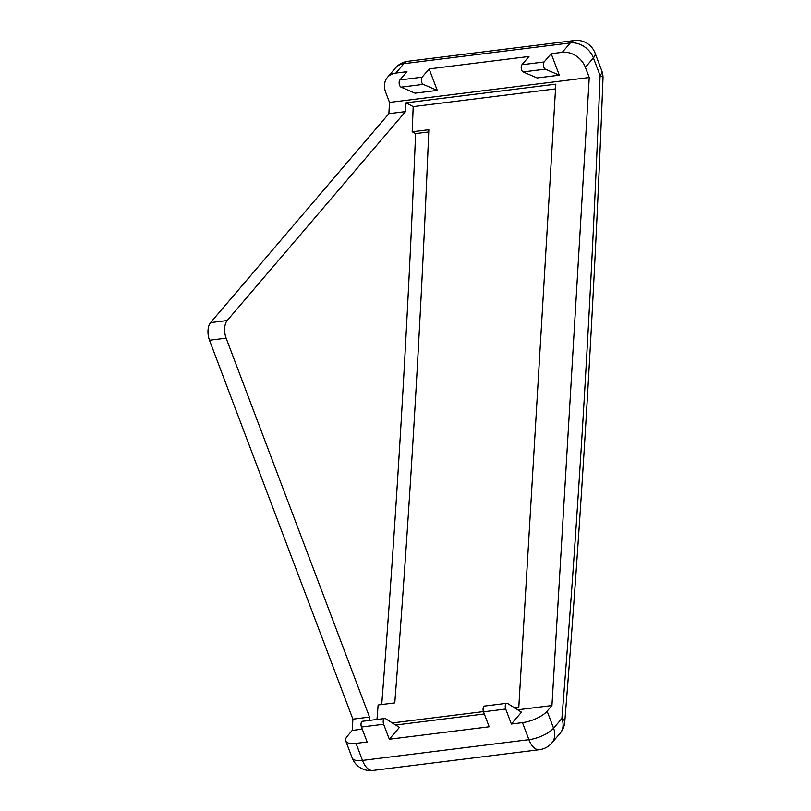 <?xml version="1.0" encoding="UTF-8"?>
<svg xmlns="http://www.w3.org/2000/svg" width="811" height="811" viewBox="0 0 811 811"><rect width="100%" height="100%" fill="white"/><g stroke="black" fill="none" stroke-linecap="round" stroke-linejoin="round"><path stroke-width="1.22" d="M601.732 70.689A19.565 7.137 159.3 0 1 600.079 75.545A19.565 5.099 -177.8 0 1 602.989 78.373A19.565 19.565 0 0 0 601.732 70.689L595.051 53.039A19.565 19.565 0 0 0 574.33 40.55A19.565 10.077 82.9 0 0 570.305 42.932A19.565 15.176 40.5 0 1 593.399 57.895L585.38 67.293A19.565 15.176 -139.5 0 0 562.287 52.32L570.305 42.932L403.868 63.674L395.849 73.071L406.95 71.682L399.894 79.944A3.913 2.017 82.9 0 0 399.225 83.888A3.913 2.017 82.9 0 0 401.07 87.142L415.07 93.164L437.261 90.396L429.141 68.915L528.995 56.476L521.949 64.728A3.913 2.017 82.9 0 0 521.28 68.671A3.913 2.017 82.9 0 0 523.125 71.926L537.125 77.947L559.316 75.18L551.186 53.708L562.287 52.32M595.051 53.039A19.565 7.137 159.3 0 1 593.399 57.895L600.079 75.545A9104.803 4689.324 82.9 0 1 561.881 718.485A19.565 6.265 -175.4 0 1 564.74 722.125C581.832 509.835 594.575 295.245 602.989 78.373M395.433 68.012A19.565 15.176 40.5 0 1 403.868 63.674A19.565 10.077 82.9 0 1 407.892 61.291A19.565 19.565 0 0 0 395.433 68.012L387.415 77.4A19.565 15.176 -139.5 0 0 385.651 92.18L389.523 102.409L589.242 77.511L585.38 67.293M429.141 68.915L422.085 77.177A3.913 2.017 82.9 0 0 421.416 81.12A3.913 2.017 82.9 0 0 423.261 84.374L437.261 90.396M511.366 724.03L505.699 709.047A3.913 2.017 -97.1 0 1 506.814 703.289A3.913 2.017 -97.1 0 1 507.635 703.492L521.473 712.19L511.366 724.03L522.466 722.642A19.565 7.137 -20.7 0 0 547.121 711.176L551.936 705.54L589.242 77.511M389.31 739.237L383.644 724.264A3.913 2.017 -97.1 0 1 384.769 718.505A3.913 2.017 -97.1 0 1 385.58 718.708L399.417 727.396L389.31 739.237L489.175 726.798L483.508 711.815A3.913 2.017 -97.1 0 1 484.623 706.057L506.814 703.289M345.739 740.919A19.565 7.137 -20.7 0 0 356.029 743.393L362.476 760.424A19.565 7.137 159.3 0 1 352.187 757.961L345.739 740.919A19.565 7.137 -20.7 0 1 347.402 736.074L352.207 730.427L362.264 729.18M395.636 725.024L484.319 713.964M517.682 709.807L551.936 705.54M356.029 743.393L367.119 742.004L361.453 727.031A3.913 2.017 -97.1 0 1 362.578 721.273L384.769 718.505M514.397 707.739L518.797 707.192L555.809 84.151L406.017 102.825L405.5 111.604L388.854 113.682L389.523 102.409M392.342 722.956L483.427 711.602M352.207 730.427L352.886 719.154L369.522 717.076L369.329 720.421M395.849 73.071A19.565 15.176 -139.5 0 0 387.415 77.4M551.186 53.708L544.14 61.96A3.913 2.017 82.9 0 0 543.471 65.904A3.913 2.017 82.9 0 0 545.316 69.158L559.316 75.18M352.886 719.154L209.491 340.245A13.047 6.721 -97.1 0 1 210.536 322.616L388.854 113.682M210.536 322.616L227.181 320.548L405.5 111.604M227.181 320.548A13.047 6.721 82.9 0 0 226.137 338.167L209.491 340.245M369.522 717.076L226.137 338.167M376.983 719.469A9098.285 4685.958 82.9 0 0 378.129 704.982L394.775 702.904A9098.285 4685.958 82.9 0 0 428.826 129.709L412.181 131.777A9098.285 4685.958 82.9 0 0 413.194 106.616L406.017 102.825M381.717 704.536A9104.803 4689.324 82.9 0 0 415.597 133.582L412.181 131.777M413.194 106.616L555.535 88.875M415.597 133.582L428.735 131.95M547.121 711.176L553.568 728.217A19.565 7.137 159.3 0 1 528.914 739.683A19.565 10.077 82.9 0 0 539.345 749.709A19.565 19.565 0 0 0 551.815 742.988L560.117 733.256A19.565 15.176 -139.5 0 0 561.881 718.485L553.568 728.217A19.565 15.176 40.5 0 1 551.815 742.988M522.466 722.642L528.914 739.683L362.476 760.424A19.565 10.077 82.9 0 0 372.908 770.45L539.345 749.709M401.07 87.142L423.261 84.374M399.894 79.944L422.085 77.177M505.699 709.047L483.508 711.815M544.14 61.96L521.949 64.728M361.453 727.031L383.644 724.264M545.316 69.158L523.125 71.926M407.892 61.291L574.33 40.55M352.187 757.961A19.565 19.565 0 0 0 372.908 770.45M560.117 733.256A19.565 19.565 0 0 0 564.74 722.125"/></g></svg>
